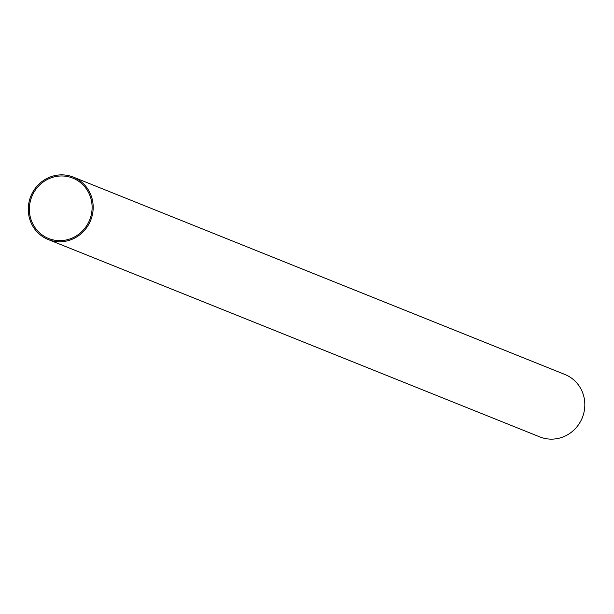 <?xml version="1.0" encoding="UTF-8"?>
<svg xmlns="http://www.w3.org/2000/svg" width="614" height="614" viewBox="0 0 614 614"><rect width="100%" height="100%" fill="white"/><g stroke="black" fill="none" stroke-linecap="round" stroke-linejoin="round"><path stroke-width="0.92" d="M90.634 217.202A32.519 31.184 111.9 0 1 48.613 238.485A32.519 31.184 111.9 0 1 31.79 196.687A32.519 31.184 111.9 0 1 72.851 178.129A32.519 31.184 111.9 0 1 90.634 217.202M73.266 177.085L564.903 374.471A33.64 32.266 111.9 0 1 583.3 414.903A33.64 32.266 111.9 0 1 539.836 436.915L48.199 239.529A33.64 32.266 111.9 0 1 30.792 196.288A33.64 32.266 111.9 0 1 73.266 177.085A33.64 32.266 111.9 0 1 91.663 217.509A33.64 32.266 111.9 0 1 48.199 239.529"/></g></svg>
